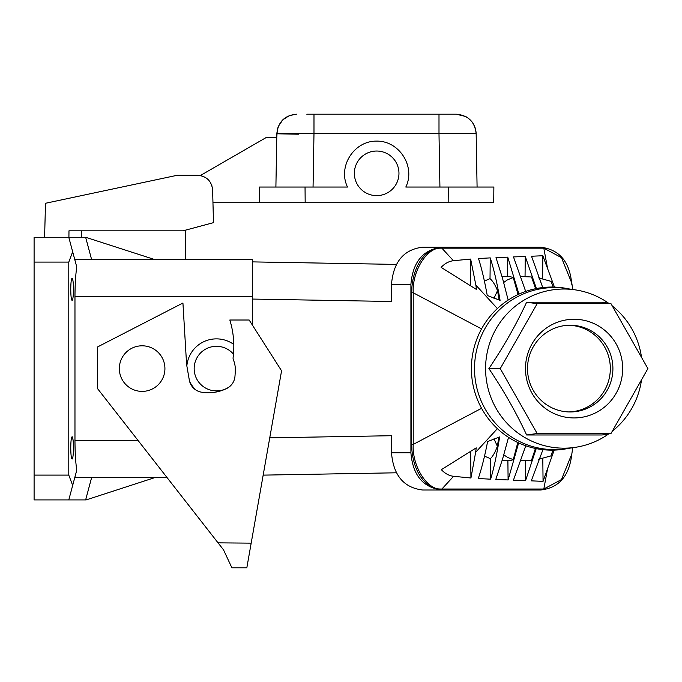 <?xml version="1.0" encoding="UTF-8"?>
<svg xmlns="http://www.w3.org/2000/svg" width="682" height="682" viewBox="0 0 682 682"><rect width="100%" height="100%" fill="white"/><g stroke="black" fill="none" stroke-linecap="round" stroke-linejoin="round"><path stroke-width="1.02" d="M44.603 237.276L45.498 203.279L177.022 175.325L197.763 175.325C206.595 176.169 211.548 180.994 212.622 189.801L211.795 185.299M185.24 230.226L185.24 259.578M185.24 230.823L182.989 230.823L213.483 222.656L212.622 189.801M182.989 230.823L68.976 230.823L68.916 237.276L85.642 237.276L34.1 237.276L34.1 475.098L68.788 475.098L72.667 485.448L76.776 470.12C75.608 462.532 75.011 452.643 74.969 440.453L74.969 296.747C75.011 284.547 75.608 274.658 76.776 267.071L68.788 237.276M252.331 324.99L252.331 259.578L74.764 259.578M91.618 259.578L85.642 237.276L154.763 259.578M251.181 543.145L281.572 370.803L249.16 320.011L229.834 320.011A89.197 89.197 0 0 1 233.116 357.521A4.953 4.953 0 0 0 233.466 360.062A23.29 23.29 0 0 1 235.29 369.269A93.161 93.161 0 0 1 234.966 376.387A14.868 14.868 0 0 1 226.739 388.476A41.466 41.466 0 0 1 201.497 392.184A14.868 14.868 0 0 1 189.315 380.087L187.073 367.24A46.7 46.7 0 0 1 186.45 361.98L182.929 303.021L97.526 346.968L97.526 388.595L223.525 549.854L231.897 567.808L246.833 567.808L251.181 543.145L218.052 542.855M142.129 345.8A22.796 22.796 0 0 1 163.356 376.907A22.796 22.796 0 0 1 119.333 368.595A22.796 22.796 0 0 1 142.129 345.8M34.1 475.098L34.1 499.915L68.788 499.915L72.667 485.448M72.224 436.778L72.104 436.736C72.931 437.409 73.383 441.126 73.46 447.886C73.383 454.647 72.931 458.364 72.104 459.037L72.224 458.995M72.207 278.188L72.104 278.162C72.931 278.836 73.383 282.553 73.46 289.313C73.383 296.073 72.931 299.79 72.104 300.464L72.224 300.421M73.102 281.709L72.624 279.015M73.196 441.211L72.633 437.622M571.729 454.596C569.189 476.198 558.805 488.005 540.579 490.008L422.687 490.008C403.787 487.758 393.386 475.371 391.502 452.839L410.914 452.839C412.798 475.371 423.19 487.758 442.098 490.008L422.687 490.008L442.098 490.008M202.034 175.956L200.329 175.547L266.261 137.483L276.764 137.483L275.895 187.038L259.475 187.038L259.612 202.707L259.475 187.038L305.042 187.038L275.895 187.038L276.824 133.663C278.162 121.814 284.769 115.318 296.644 114.192L296.32 114.192M154.763 477.622L86.137 499.915L68.788 499.915M34.1 262.093L68.788 262.093L68.788 475.098M72.667 251.752L68.788 262.093M72.104 459.037C71.286 458.364 70.834 454.647 70.749 447.886C70.834 441.126 71.286 437.409 72.104 436.736M72.104 300.464C71.286 299.79 70.834 296.073 70.749 289.313C70.834 282.553 71.286 278.836 72.104 278.162M212.955 202.707L493.734 202.707L493.87 187.038L405.816 187.038C415.815 166.681 399.337 140.731 376.66 141.123C353.984 140.731 337.513 166.681 347.513 187.038L305.042 187.038L305.178 202.707M354.359 173.33A22.301 22.301 45 0 0 376.66 195.632A22.301 22.301 45 0 0 398.961 173.33A22.301 22.301 45 0 0 376.66 151.029A22.301 22.301 45 0 0 354.359 173.33M306.789 114.192L456.335 114.192C468.219 115.318 474.825 121.814 476.155 133.663L477.085 187.038L448.296 187.038L448.159 202.707M472.259 133.553L457.247 133.544M447.784 133.595L440.078 133.655M439.924 187.038L438.995 133.663L463.743 133.527L476.155 133.663L477.085 187.038L476.155 133.663C475.763 126.059 472.268 120.347 465.653 116.52L456.335 114.192M293.43 114.457L292.834 114.559M298.554 134.184C262.587 133.723 275.502 133.288 313.984 133.663L280.617 133.553M276.824 133.663L276.764 137.483L277.369 129.392L278.367 126.349L282.851 119.776L289.398 115.565L296.644 114.192M277.719 133.604L277.233 133.621M229.638 386.592A22.301 22.301 0 0 1 198.786 382.201A22.301 22.301 0 0 1 202.452 351.256A22.301 22.301 0 0 1 233.474 354.18M186.851 365.884A29.735 29.735 0 0 1 233.798 344.444M195.708 389.891A29.735 29.735 0 0 1 189.587 381.323M167.09 477.622L74.764 477.622M269.757 437.835L391.502 435.713L391.502 452.839M263.175 475.124L396.378 472.797M252.331 261.888L396.378 264.403L252.331 261.888M571.772 284.36C569.879 261.828 559.487 249.442 540.579 247.191L442.098 247.191C423.19 249.442 412.798 261.828 410.914 284.36L391.502 284.36L391.502 301.487L252.331 299.057M410.914 452.839L410.914 284.36M481.56 328.895L413.224 292.783L413.224 444.417C411.945 466.479 427.708 491.014 441.893 489.02L440.376 489.02A44.603 28.67 -90 0 1 411.706 444.417L411.706 292.783A44.603 28.67 -90 0 1 440.376 248.18L542.301 248.18A44.603 28.67 -90 0 1 542.309 248.18L543.818 248.18L561.474 257.643L571.814 283.166L572.769 289.483M540.579 247.191L537.211 247.191M422.687 247.191L442.098 247.191L422.687 247.191C403.787 249.442 393.386 261.828 391.502 284.36M411.706 292.783L413.224 292.783C411.945 270.711 427.708 246.185 441.893 248.18L543.818 248.18L547.586 268.572L542.838 255.741L531.508 256.236L542.744 287.557M487.246 295.485L500.077 300.353C497.187 283.439 493.913 269.288 490.239 257.89L478.517 258.529C481.705 268.58 484.612 280.899 487.246 295.485M536.419 288.546L525.259 256.483L513.486 256.926L525.694 291.444M518.942 294.147L507.749 257.148L496.002 257.625L502.498 278.171L508.167 300.071M475.857 285.127L470.648 259.066L453.419 260.72C448.918 261.249 444.826 263.474 441.126 267.387L476.479 289.492L475.857 285.127L497.383 308.537M441.893 248.18L440.376 248.18L441.893 248.18L453.419 260.72M493.981 298.324L497.51 290.66C495.234 284.982 492.736 280.975 490.017 278.631L490.239 257.89M497.51 290.66L499.207 300.097M490.017 278.631L484.442 281.035M520.443 276.5L531.525 276.977L535.6 288.708M525.259 256.483L525.046 276.457M503.759 282.442L507.527 279.799L513.256 277.548L509.471 276.432L501.969 276.44M513.256 277.548L518.056 294.556M507.749 257.148L507.544 276.432M554.457 287.096L547.586 268.572M497.383 428.654L475.644 452.302L470.938 477.997L453.573 476.309L441.893 489.02L543.818 489.02L547.586 468.645L543.06 481.364L542.804 458.278M525.779 445.781L513.444 480.145L525.575 480.614L536.214 448.611M518.644 442.916L508.099 479.94L495.797 479.429L502.643 458.807L508.525 437.358M490.622 479.19C493.998 467.946 496.99 453.862 499.616 436.949L487.613 441.544C484.8 456.07 481.697 468.398 478.287 478.508L490.622 479.19L490.392 458.645C492.924 456.275 495.243 452.14 497.357 446.241L498.832 437.196M542.949 449.66L531.287 480.844L543.06 481.364M535.43 448.458L531.534 460.222L520.451 460.7M525.353 460.725L525.575 480.614M502.02 460.759L509.761 460.768L513.265 459.651L507.57 457.426L503.879 454.851M517.8 442.524L513.265 459.651M507.894 460.768L508.099 479.94M497.357 446.241L493.981 438.858M490.392 458.645L484.57 456.164M547.586 468.645L554.193 450.111M552.983 450.137L550.903 455.917L538.678 459.242M475.644 452.302L476.215 447.861L441.339 469.668C445.022 473.555 449.106 475.772 453.573 476.309M411.706 444.417L413.224 444.417L481.56 408.296M470.938 477.997L470.64 451.254M568.157 448.424L567.612 448.534A81.55 80.306 -90 0 1 476.59 397.435A81.55 80.306 -90 0 1 511.551 297.974A81.55 80.306 -90 0 1 567.612 288.665L568.157 288.776M612.3 431.212A79.572 78.362 90 0 0 631.805 408.382A79.572 78.362 90 0 0 641.523 379.814M608.736 303.311A79.572 78.362 90 0 0 575.582 289.91A79.572 78.362 90 0 0 524.765 299.688A79.572 78.362 90 0 0 496.078 328.818A79.572 78.362 90 0 0 499.19 413.403A79.572 78.362 90 0 0 575.582 447.29A79.572 78.362 90 0 0 603.127 437.512A79.572 78.362 90 0 0 608.736 433.888M641.523 357.385A79.572 78.362 90 0 0 612.3 305.979M537.169 303.686L526.623 302.22L602.112 302.22L610.987 303.686L537.169 303.686L500.256 368.595L537.169 433.513L610.987 433.513L647.9 368.595L610.987 303.686M622.666 368.595A49.334 48.584 90 0 0 574.082 319.261A49.334 48.584 90 0 0 525.49 368.595A49.334 48.584 90 0 0 574.082 417.938A49.334 48.584 90 0 0 622.666 368.595M612.905 368.595A43.358 42.702 90 0 0 570.203 325.237A43.358 42.702 90 0 0 527.501 368.595A43.358 42.702 90 0 0 570.203 411.962A43.358 42.702 90 0 0 612.905 368.595M568.916 411.937A43.358 42.702 90 0 0 610.33 368.595A43.358 42.702 90 0 0 568.916 325.254M537.169 433.513L526.623 434.98C516.3 412.704 503.717 390.573 488.883 368.595C503.717 346.627 516.3 324.496 526.623 302.22M488.883 368.595L500.256 368.595M610.987 433.513L602.112 434.98L526.623 434.98M543.818 489.02L561.474 479.557L571.814 454.033L572.769 447.716M470.358 285.767L470.648 259.066M542.582 278.827L542.838 255.741M538.652 277.898L551.03 281.351L553.162 287.062M81.303 237.276L81.363 230.823M91.618 477.622L85.642 499.915M493.87 187.038L493.734 202.707M477.085 187.038L476.155 133.663M438.995 114.192L438.995 133.663L313.984 133.663L313.055 187.038M313.984 114.192L313.984 133.663M138.045 440.453L74.969 440.453M252.331 296.747L74.969 296.747M575.582 447.29L566.171 448.722A81.022 79.794 -90 0 1 488.38 414.221A81.022 79.794 -90 0 1 485.217 328.085A81.022 79.794 -90 0 1 514.424 298.435A81.022 79.794 -90 0 1 566.171 288.477L575.582 289.91M523.103 276.432L520.417 276.432M441.893 489.02L440.376 489.02M523.103 460.768L520.426 460.768"/></g></svg>
